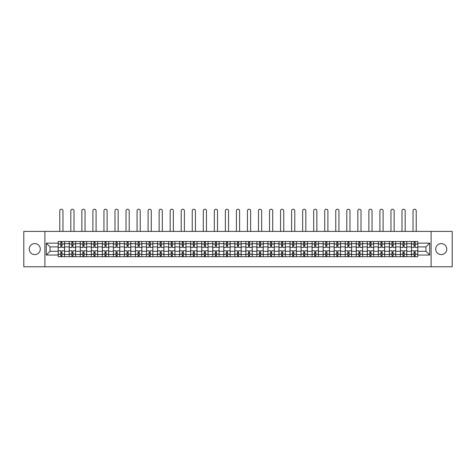 <?xml version="1.0" encoding="UTF-8"?>
<svg xmlns="http://www.w3.org/2000/svg" width="476" height="476" viewBox="0 0 476 476"><rect width="100%" height="100%" fill="white"/><g stroke="black" fill="none" stroke-linecap="round" stroke-linejoin="round"><path stroke-width="0.71" d="M441.234 243.575A5.522 5.522 0 0 0 435.713 249.091A5.522 5.522 0 0 0 441.234 254.612A5.522 5.522 0 0 0 446.75 249.091A5.522 5.522 0 0 0 441.234 243.575M34.766 243.575A5.522 5.522 0 0 0 29.25 249.091A5.522 5.522 0 0 0 34.766 254.612A5.522 5.522 0 0 0 40.287 249.091A5.522 5.522 0 0 0 34.766 243.575M431.113 266.78L452.2 266.78L452.2 231.401L23.8 231.401L23.8 266.78L431.113 266.78L431.113 231.401M69.228 256.701L69.228 243.641L64.557 243.641L64.557 256.701M64.557 243.641L64.557 241.487M69.228 243.641L69.228 241.487M75.601 241.487L75.601 256.701M80.271 256.701L80.271 241.487M86.638 241.487L86.638 256.701M91.309 256.701L91.309 241.487M97.675 241.487L97.675 256.701M102.346 256.701L102.346 241.487M108.718 241.487L108.718 256.701M113.383 256.701L113.383 241.487M119.756 241.487L119.756 256.701M124.426 256.701L124.426 241.487M130.793 241.487L130.793 256.701M135.464 256.701L135.464 241.487M141.83 241.487L141.83 256.701M146.501 256.701L146.501 241.487M152.873 241.487L152.873 256.701M157.544 256.701L157.544 241.487M163.911 241.487L163.911 256.701M168.581 256.701L168.581 241.487M174.948 241.487L174.948 256.701M179.619 256.701L179.619 241.487M185.991 241.487L185.991 256.701M190.662 256.701L190.662 241.487M197.028 241.487L197.028 256.701M201.699 256.701L201.699 241.487M208.066 241.487L208.066 256.701M212.736 256.701L212.736 241.487M219.109 241.487L219.109 256.701M223.78 256.701L223.78 241.487M230.146 241.487L230.146 256.701M234.817 256.701L234.817 241.487M241.183 241.487L241.183 256.701M245.854 256.701L245.854 241.487M252.22 241.487L252.22 256.701M256.891 256.701L256.891 241.487M263.264 241.487L263.264 256.701M267.934 256.701L267.934 241.487M274.301 241.487L274.301 256.701M278.972 256.701L278.972 241.487M285.338 241.487L285.338 256.701M290.009 256.701L290.009 241.487M296.381 241.487L296.381 256.701M301.052 256.701L301.052 241.487M307.419 241.487L307.419 256.701M312.089 256.701L312.089 241.487M318.456 241.487L318.456 256.701M323.127 256.701L323.127 241.487M329.499 241.487L329.499 256.701M334.17 256.701L334.17 241.487M340.536 241.487L340.536 256.701M345.207 256.701L345.207 241.487M351.574 241.487L351.574 256.701M356.244 256.701L356.244 241.487M362.617 241.487L362.617 256.701M367.282 256.701L367.282 241.487M373.654 241.487L373.654 256.701M378.325 256.701L378.325 241.487M384.691 241.487L384.691 256.701M389.362 256.701L389.362 241.487M395.729 241.487L395.729 256.701M400.399 256.701L400.399 241.487M406.772 241.487L406.772 256.701M411.442 256.701L411.442 241.487M411.442 251.286L406.772 251.286M400.399 251.286L395.729 251.286M389.362 251.286L384.691 251.286M378.325 251.286L373.654 251.286M367.282 251.286L362.617 251.286M356.244 251.286L351.574 251.286M345.207 251.286L340.536 251.286M334.17 251.286L329.499 251.286M323.127 251.286L318.456 251.286M312.089 251.286L307.419 251.286M301.052 251.286L296.381 251.286M290.009 251.286L285.338 251.286M278.972 251.286L274.301 251.286M267.934 251.286L263.264 251.286M256.891 251.286L252.22 251.286M245.854 251.286L241.183 251.286M234.817 251.286L230.146 251.286M223.78 251.286L219.109 251.286M212.736 251.286L208.066 251.286M201.699 251.286L197.028 251.286M190.662 251.286L185.991 251.286M179.619 251.286L174.948 251.286M168.581 251.286L163.911 251.286M157.544 251.286L152.873 251.286M146.501 251.286L141.83 251.286M135.464 251.286L130.793 251.286M124.426 251.286L119.756 251.286M113.383 251.286L108.718 251.286M102.346 251.286L97.675 251.286M91.309 251.286L86.638 251.286M80.271 251.286L75.601 251.286M69.228 251.286L64.557 251.286M411.442 246.901L406.772 246.901M400.399 246.901L395.729 246.901M389.362 246.901L384.691 246.901M378.325 246.901L373.654 246.901M367.282 246.901L362.617 246.901M356.244 246.901L351.574 246.901M345.207 246.901L340.536 246.901M334.17 246.901L329.499 246.901M323.127 246.901L318.456 246.901M312.089 246.901L307.419 246.901M301.052 246.901L296.381 246.901M290.009 246.901L285.338 246.901M278.972 246.901L274.301 246.901M267.934 246.901L263.264 246.901M256.891 246.901L252.22 246.901M245.854 246.901L241.183 246.901M234.817 246.901L230.146 246.901M223.78 246.901L219.109 246.901M212.736 246.901L208.066 246.901M201.699 246.901L197.028 246.901M190.662 246.901L185.991 246.901M179.619 246.901L174.948 246.901M168.581 246.901L163.911 246.901M157.544 246.901L152.873 246.901M146.501 246.901L141.83 246.901M135.464 246.901L130.793 246.901M124.426 246.901L119.756 246.901M113.383 246.901L108.718 246.901M102.346 246.901L97.675 246.901M91.309 246.901L86.638 246.901M80.271 246.901L75.601 246.901M69.228 246.901L64.557 246.901M50.051 251.286L58.191 251.286L58.191 246.901L50.051 246.901L50.051 251.286L46.303 255.035L46.303 243.147L58.191 243.147L58.191 246.901M417.809 246.901L417.809 251.286L425.949 251.286L425.949 246.901L417.809 246.901L417.809 241.487L58.191 241.487L58.191 243.147M417.809 243.147L429.697 243.147L429.697 255.035L417.809 255.035L417.809 251.286M58.191 251.286L58.191 256.701L417.809 256.701L417.809 255.035M58.191 255.035L46.303 255.035M44.887 266.78L44.887 231.401M61.939 255.636L60.809 255.636M60.809 242.546L61.939 242.546M72.983 255.636L71.846 255.636M71.846 242.546L72.983 242.546M84.02 255.636L82.889 255.636M82.889 242.546L84.02 242.546M95.057 255.636L93.927 255.636M93.927 242.546L95.057 242.546M106.1 255.636L104.964 255.636M104.964 242.546L106.1 242.546M117.138 255.636L116.007 255.636M116.007 242.546L117.138 242.546M128.175 255.636L127.044 255.636M127.044 242.546L128.175 242.546M139.212 255.636L138.082 255.636M138.082 242.546L139.212 242.546M150.255 255.636L149.119 255.636M149.119 242.546L150.255 242.546M161.293 255.636L160.162 255.636M160.162 242.546L161.293 242.546M172.33 255.636L171.199 255.636M171.199 242.546L172.33 242.546M183.373 255.636L182.237 255.636M182.237 242.546L183.373 242.546M194.41 255.636L193.28 255.636M193.28 242.546L194.41 242.546M205.448 255.636L204.317 255.636M204.317 242.546L205.448 242.546M216.491 255.636L215.354 255.636M215.354 242.546L216.491 242.546M227.528 255.636L226.397 255.636M226.397 242.546L227.528 242.546M238.565 255.636L237.435 255.636M237.435 242.546L238.565 242.546M249.602 255.636L248.472 255.636M248.472 242.546L249.602 242.546M260.646 255.636L259.509 255.636M259.509 242.546L260.646 242.546M271.683 255.636L270.552 255.636M270.552 242.546L271.683 242.546M282.72 255.636L281.59 255.636M281.59 242.546L282.72 242.546M293.763 255.636L292.627 255.636M292.627 242.546L293.763 242.546M304.801 255.636L303.67 255.636M303.67 242.546L304.801 242.546M315.838 255.636L314.707 255.636M314.707 242.546L315.838 242.546M326.881 255.636L325.745 255.636M325.745 242.546L326.881 242.546M337.918 255.636L336.788 255.636M336.788 242.546L337.918 242.546M348.956 255.636L347.825 255.636M347.825 242.546L348.956 242.546M359.993 255.636L358.862 255.636M358.862 242.546L359.993 242.546M371.036 255.636L369.9 255.636M369.9 242.546L371.036 242.546M382.073 255.636L380.943 255.636M380.943 242.546L382.073 242.546M393.111 255.636L391.98 255.636M391.98 242.546L393.111 242.546M404.154 255.636L403.017 255.636M403.017 242.546L404.154 242.546M415.191 255.636L414.06 255.636M414.06 242.546L415.191 242.546M46.303 243.147L50.051 246.901M425.949 251.286L429.697 255.035M425.949 246.901L429.697 243.147M64.522 256.701L64.522 247.431L61.939 247.431L61.939 241.487M60.809 241.487L60.809 247.431L58.227 247.431L58.227 241.487M62.969 231.401L62.969 210.809A1.595 1.595 0 0 0 61.374 209.22A1.595 1.595 0 0 0 59.786 210.809L59.786 231.401M64.522 247.431L64.522 241.487M58.227 256.701L58.227 250.757L60.809 250.757L60.809 256.701M61.939 256.701L61.939 250.757L64.522 250.757M60.809 245.872L61.939 245.872M58.227 250.757L58.227 247.431M61.939 252.31L60.809 252.31M61.939 255.779L60.809 255.779M60.809 253.232L61.939 253.232M61.939 244.95L60.809 244.95M60.809 242.403L61.939 242.403M75.565 256.701L75.565 247.431L72.983 247.431L72.983 241.487M71.846 241.487L71.846 247.431L69.264 247.431L69.264 241.487M74.006 231.401L74.006 210.809A1.595 1.595 0 0 0 72.412 209.22A1.595 1.595 0 0 0 70.823 210.809L70.823 231.401M75.565 247.431L75.565 241.487M69.264 256.701L69.264 250.757L71.846 250.757L71.846 256.701M72.983 256.701L72.983 250.757L75.565 250.757M71.846 245.872L72.983 245.872M69.264 250.757L69.264 247.431M72.983 252.31L71.846 252.31M72.983 255.779L71.846 255.779M71.846 253.232L72.983 253.232M72.983 244.95L71.846 244.95M71.846 242.403L72.983 242.403M86.602 256.701L86.602 247.431L84.02 247.431L84.02 241.487M82.889 241.487L82.889 247.431L80.307 247.431L80.307 241.487M85.043 231.401L85.043 210.809A1.595 1.595 0 0 0 83.455 209.22A1.595 1.595 0 0 0 81.86 210.809L81.86 231.401M86.602 247.431L86.602 241.487M80.307 256.701L80.307 250.757L82.889 250.757L82.889 256.701M84.02 256.701L84.02 250.757L86.602 250.757M82.889 245.872L84.02 245.872M80.307 250.757L80.307 247.431M84.02 252.31L82.889 252.31M84.02 255.779L82.889 255.779M82.889 253.232L84.02 253.232M84.02 244.95L82.889 244.95M82.889 242.403L84.02 242.403M97.639 256.701L97.639 247.431L95.057 247.431L95.057 241.487M93.927 241.487L93.927 247.431L91.344 247.431L91.344 241.487M96.087 231.401L96.087 210.809A1.595 1.595 0 0 0 94.492 209.22A1.595 1.595 0 0 0 92.897 210.809L92.897 231.401M97.639 247.431L97.639 241.487M91.344 256.701L91.344 250.757L93.927 250.757L93.927 256.701M95.057 256.701L95.057 250.757L97.639 250.757M93.927 245.872L95.057 245.872M91.344 250.757L91.344 247.431M95.057 252.31L93.927 252.31M95.057 255.779L93.927 255.779M93.927 253.232L95.057 253.232M95.057 244.95L93.927 244.95M93.927 242.403L95.057 242.403M108.683 256.701L108.683 247.431L106.1 247.431L106.1 241.487M104.964 241.487L104.964 247.431L102.382 247.431L102.382 241.487M107.124 231.401L107.124 210.809A1.595 1.595 0 0 0 105.529 209.22A1.595 1.595 0 0 0 103.941 210.809L103.941 231.401M108.683 247.431L108.683 241.487M102.382 256.701L102.382 250.757L104.964 250.757L104.964 256.701M106.1 256.701L106.1 250.757L108.683 250.757M104.964 245.872L106.1 245.872M102.382 250.757L102.382 247.431M106.1 252.31L104.964 252.31M106.1 255.779L104.964 255.779M104.964 253.232L106.1 253.232M106.1 244.95L104.964 244.95M104.964 242.403L106.1 242.403M119.72 256.701L119.72 247.431L117.138 247.431L117.138 241.487M116.007 241.487L116.007 247.431L113.419 247.431L113.419 241.487M118.161 231.401L118.161 210.809A1.595 1.595 0 0 0 116.572 209.22A1.595 1.595 0 0 0 114.978 210.809L114.978 231.401M119.72 247.431L119.72 241.487M113.419 256.701L113.419 250.757L116.007 250.757L116.007 256.701M117.138 256.701L117.138 250.757L119.72 250.757M116.007 245.872L117.138 245.872M113.419 250.757L113.419 247.431M117.138 252.31L116.007 252.31M117.138 255.779L116.007 255.779M116.007 253.232L117.138 253.232M117.138 244.95L116.007 244.95M116.007 242.403L117.138 242.403M130.757 256.701L130.757 247.431L128.175 247.431L128.175 241.487M127.044 241.487L127.044 247.431L124.462 247.431L124.462 241.487M129.204 231.401L129.204 210.809A1.595 1.595 0 0 0 127.61 209.22A1.595 1.595 0 0 0 126.015 210.809L126.015 231.401M130.757 247.431L130.757 241.487M124.462 256.701L124.462 250.757L127.044 250.757L127.044 256.701M128.175 256.701L128.175 250.757L130.757 250.757M127.044 245.872L128.175 245.872M124.462 250.757L124.462 247.431M128.175 252.31L127.044 252.31M128.175 255.779L127.044 255.779M127.044 253.232L128.175 253.232M128.175 244.95L127.044 244.95M127.044 242.403L128.175 242.403M141.8 256.701L141.8 247.431L139.212 247.431L139.212 241.487M138.082 241.487L138.082 247.431L135.499 247.431L135.499 241.487M140.241 231.401L140.241 210.809A1.595 1.595 0 0 0 138.647 209.22A1.595 1.595 0 0 0 137.058 210.809L137.058 231.401M141.8 247.431L141.8 241.487M135.499 256.701L135.499 250.757L138.082 250.757L138.082 256.701M139.212 256.701L139.212 250.757L141.8 250.757M138.082 245.872L139.212 245.872M135.499 250.757L135.499 247.431M139.212 252.31L138.082 252.31M139.212 255.779L138.082 255.779M138.082 253.232L139.212 253.232M139.212 244.95L138.082 244.95M138.082 242.403L139.212 242.403M152.838 256.701L152.838 247.431L150.255 247.431L150.255 241.487M149.119 241.487L149.119 247.431L146.537 247.431L146.537 241.487M151.279 231.401L151.279 210.809A1.595 1.595 0 0 0 149.69 209.22A1.595 1.595 0 0 0 148.095 210.809L148.095 231.401M152.838 247.431L152.838 241.487M146.537 256.701L146.537 250.757L149.119 250.757L149.119 256.701M150.255 256.701L150.255 250.757L152.838 250.757M149.119 245.872L150.255 245.872M146.537 250.757L146.537 247.431M150.255 252.31L149.119 252.31M150.255 255.779L149.119 255.779M149.119 253.232L150.255 253.232M150.255 244.95L149.119 244.95M149.119 242.403L150.255 242.403M163.875 256.701L163.875 247.431L161.293 247.431L161.293 241.487M160.162 241.487L160.162 247.431L157.58 247.431L157.58 241.487M162.316 231.401L162.316 210.809A1.595 1.595 0 0 0 160.727 209.22A1.595 1.595 0 0 0 159.133 210.809L159.133 231.401M163.875 247.431L163.875 241.487M157.58 256.701L157.58 250.757L160.162 250.757L160.162 256.701M161.293 256.701L161.293 250.757L163.875 250.757M160.162 245.872L161.293 245.872M157.58 250.757L157.58 247.431M161.293 252.31L160.162 252.31M161.293 255.779L160.162 255.779M160.162 253.232L161.293 253.232M161.293 244.95L160.162 244.95M160.162 242.403L161.293 242.403M174.912 256.701L174.912 247.431L172.33 247.431L172.33 241.487M171.199 241.487L171.199 247.431L168.617 247.431L168.617 241.487M173.359 231.401L173.359 210.809A1.595 1.595 0 0 0 171.765 209.22A1.595 1.595 0 0 0 170.176 210.809L170.176 231.401M174.912 247.431L174.912 241.487M168.617 256.701L168.617 250.757L171.199 250.757L171.199 256.701M172.33 256.701L172.33 250.757L174.912 250.757M171.199 245.872L172.33 245.872M168.617 250.757L168.617 247.431M172.33 252.31L171.199 252.31M172.33 255.779L171.199 255.779M171.199 253.232L172.33 253.232M172.33 244.95L171.199 244.95M171.199 242.403L172.33 242.403M185.955 256.701L185.955 247.431L183.373 247.431L183.373 241.487M182.237 241.487L182.237 247.431L179.654 247.431L179.654 241.487M184.396 231.401L184.396 210.809A1.595 1.595 0 0 0 182.802 209.22A1.595 1.595 0 0 0 181.213 210.809L181.213 231.401M185.955 247.431L185.955 241.487M179.654 256.701L179.654 250.757L182.237 250.757L182.237 256.701M183.373 256.701L183.373 250.757L185.955 250.757M182.237 245.872L183.373 245.872M179.654 250.757L179.654 247.431M183.373 252.31L182.237 252.31M183.373 255.779L182.237 255.779M182.237 253.232L183.373 253.232M183.373 244.95L182.237 244.95M182.237 242.403L183.373 242.403M196.993 256.701L196.993 247.431L194.41 247.431L194.41 241.487M193.28 241.487L193.28 247.431L190.697 247.431L190.697 241.487M195.434 231.401L195.434 210.809A1.595 1.595 0 0 0 193.845 209.22A1.595 1.595 0 0 0 192.25 210.809L192.25 231.401M196.993 247.431L196.993 241.487M190.697 256.701L190.697 250.757L193.28 250.757L193.28 256.701M194.41 256.701L194.41 250.757L196.993 250.757M193.28 245.872L194.41 245.872M190.697 250.757L190.697 247.431M194.41 252.31L193.28 252.31M194.41 255.779L193.28 255.779M193.28 253.232L194.41 253.232M194.41 244.95L193.28 244.95M193.28 242.403L194.41 242.403M208.03 256.701L208.03 247.431L205.448 247.431L205.448 241.487M204.317 241.487L204.317 247.431L201.735 247.431L201.735 241.487M206.477 231.401L206.477 210.809A1.595 1.595 0 0 0 204.882 209.22A1.595 1.595 0 0 0 203.294 210.809L203.294 231.401M208.03 247.431L208.03 241.487M201.735 256.701L201.735 250.757L204.317 250.757L204.317 256.701M205.448 256.701L205.448 250.757L208.03 250.757M204.317 245.872L205.448 245.872M201.735 250.757L201.735 247.431M205.448 252.31L204.317 252.31M205.448 255.779L204.317 255.779M204.317 253.232L205.448 253.232M205.448 244.95L204.317 244.95M204.317 242.403L205.448 242.403M219.073 256.701L219.073 247.431L216.491 247.431L216.491 241.487M215.354 241.487L215.354 247.431L212.772 247.431L212.772 241.487M217.514 231.401L217.514 210.809A1.595 1.595 0 0 0 215.92 209.22A1.595 1.595 0 0 0 214.331 210.809L214.331 231.401M219.073 247.431L219.073 241.487M212.772 256.701L212.772 250.757L215.354 250.757L215.354 256.701M216.491 256.701L216.491 250.757L219.073 250.757M215.354 245.872L216.491 245.872M212.772 250.757L212.772 247.431M216.491 252.31L215.354 252.31M216.491 255.779L215.354 255.779M215.354 253.232L216.491 253.232M216.491 244.95L215.354 244.95M215.354 242.403L216.491 242.403M230.11 256.701L230.11 247.431L227.528 247.431L227.528 241.487M226.397 241.487L226.397 247.431L223.809 247.431L223.809 241.487M228.551 231.401L228.551 210.809A1.595 1.595 0 0 0 226.963 209.22A1.595 1.595 0 0 0 225.368 210.809L225.368 231.401M230.11 247.431L230.11 241.487M223.809 256.701L223.809 250.757L226.397 250.757L226.397 256.701M227.528 256.701L227.528 250.757L230.11 250.757M226.397 245.872L227.528 245.872M223.809 250.757L223.809 247.431M227.528 252.31L226.397 252.31M227.528 255.779L226.397 255.779M226.397 253.232L227.528 253.232M227.528 244.95L226.397 244.95M226.397 242.403L227.528 242.403M241.148 256.701L241.148 247.431L238.565 247.431L238.565 241.487M237.435 241.487L237.435 247.431L234.852 247.431L234.852 241.487M239.595 231.401L239.595 210.809A1.595 1.595 0 0 0 238 209.22A1.595 1.595 0 0 0 236.405 210.809L236.405 231.401M241.148 247.431L241.148 241.487M234.852 256.701L234.852 250.757L237.435 250.757L237.435 256.701M238.565 256.701L238.565 250.757L241.148 250.757M237.435 245.872L238.565 245.872M234.852 250.757L234.852 247.431M238.565 252.31L237.435 252.31M238.565 255.779L237.435 255.779M237.435 253.232L238.565 253.232M238.565 244.95L237.435 244.95M237.435 242.403L238.565 242.403M252.191 256.701L252.191 247.431L249.602 247.431L249.602 241.487M248.472 241.487L248.472 247.431L245.89 247.431L245.89 241.487M250.632 231.401L250.632 210.809A1.595 1.595 0 0 0 249.037 209.22A1.595 1.595 0 0 0 247.449 210.809L247.449 231.401M252.191 247.431L252.191 241.487M245.89 256.701L245.89 250.757L248.472 250.757L248.472 256.701M249.602 256.701L249.602 250.757L252.191 250.757M248.472 245.872L249.602 245.872M245.89 250.757L245.89 247.431M249.602 252.31L248.472 252.31M249.602 255.779L248.472 255.779M248.472 253.232L249.602 253.232M249.602 244.95L248.472 244.95M248.472 242.403L249.602 242.403M263.228 256.701L263.228 247.431L260.646 247.431L260.646 241.487M259.509 241.487L259.509 247.431L256.927 247.431L256.927 241.487M261.669 231.401L261.669 210.809A1.595 1.595 0 0 0 260.08 209.22A1.595 1.595 0 0 0 258.486 210.809L258.486 231.401M263.228 247.431L263.228 241.487M256.927 256.701L256.927 250.757L259.509 250.757L259.509 256.701M260.646 256.701L260.646 250.757L263.228 250.757M259.509 245.872L260.646 245.872M256.927 250.757L256.927 247.431M260.646 252.31L259.509 252.31M260.646 255.779L259.509 255.779M259.509 253.232L260.646 253.232M260.646 244.95L259.509 244.95M259.509 242.403L260.646 242.403M274.265 256.701L274.265 247.431L271.683 247.431L271.683 241.487M270.552 241.487L270.552 247.431L267.97 247.431L267.97 241.487M272.706 231.401L272.706 210.809A1.595 1.595 0 0 0 271.118 209.22A1.595 1.595 0 0 0 269.523 210.809L269.523 231.401M274.265 247.431L274.265 241.487M267.97 256.701L267.97 250.757L270.552 250.757L270.552 256.701M271.683 256.701L271.683 250.757L274.265 250.757M270.552 245.872L271.683 245.872M267.97 250.757L267.97 247.431M271.683 252.31L270.552 252.31M271.683 255.779L270.552 255.779M270.552 253.232L271.683 253.232M271.683 244.95L270.552 244.95M270.552 242.403L271.683 242.403M285.303 256.701L285.303 247.431L282.72 247.431L282.72 241.487M281.59 241.487L281.59 247.431L279.007 247.431L279.007 241.487M283.75 231.401L283.75 210.809A1.595 1.595 0 0 0 282.155 209.22A1.595 1.595 0 0 0 280.566 210.809L280.566 231.401M285.303 247.431L285.303 241.487M279.007 256.701L279.007 250.757L281.59 250.757L281.59 256.701M282.72 256.701L282.72 250.757L285.303 250.757M281.59 245.872L282.72 245.872M279.007 250.757L279.007 247.431M282.72 252.31L281.59 252.31M282.72 255.779L281.59 255.779M281.59 253.232L282.72 253.232M282.72 244.95L281.59 244.95M281.59 242.403L282.72 242.403M296.346 256.701L296.346 247.431L293.763 247.431L293.763 241.487M292.627 241.487L292.627 247.431L290.045 247.431L290.045 241.487M294.787 231.401L294.787 210.809A1.595 1.595 0 0 0 293.198 209.22A1.595 1.595 0 0 0 291.604 210.809L291.604 231.401M296.346 247.431L296.346 241.487M290.045 256.701L290.045 250.757L292.627 250.757L292.627 256.701M293.763 256.701L293.763 250.757L296.346 250.757M292.627 245.872L293.763 245.872M290.045 250.757L290.045 247.431M293.763 252.31L292.627 252.31M293.763 255.779L292.627 255.779M292.627 253.232L293.763 253.232M293.763 244.95L292.627 244.95M292.627 242.403L293.763 242.403M307.383 256.701L307.383 247.431L304.801 247.431L304.801 241.487M303.67 241.487L303.67 247.431L301.088 247.431L301.088 241.487M305.824 231.401L305.824 210.809A1.595 1.595 0 0 0 304.235 209.22A1.595 1.595 0 0 0 302.641 210.809L302.641 231.401M307.383 247.431L307.383 241.487M301.088 256.701L301.088 250.757L303.67 250.757L303.67 256.701M304.801 256.701L304.801 250.757L307.383 250.757M303.67 245.872L304.801 245.872M301.088 250.757L301.088 247.431M304.801 252.31L303.67 252.31M304.801 255.779L303.67 255.779M303.67 253.232L304.801 253.232M304.801 244.95L303.67 244.95M303.67 242.403L304.801 242.403M318.42 256.701L318.42 247.431L315.838 247.431L315.838 241.487M314.707 241.487L314.707 247.431L312.125 247.431L312.125 241.487M316.867 231.401L316.867 210.809A1.595 1.595 0 0 0 315.273 209.22A1.595 1.595 0 0 0 313.684 210.809L313.684 231.401M318.42 247.431L318.42 241.487M312.125 256.701L312.125 250.757L314.707 250.757L314.707 256.701M315.838 256.701L315.838 250.757L318.42 250.757M314.707 245.872L315.838 245.872M312.125 250.757L312.125 247.431M315.838 252.31L314.707 252.31M315.838 255.779L314.707 255.779M314.707 253.232L315.838 253.232M315.838 244.95L314.707 244.95M314.707 242.403L315.838 242.403M329.463 256.701L329.463 247.431L326.881 247.431L326.881 241.487M325.745 241.487L325.745 247.431L323.162 247.431L323.162 241.487M327.904 231.401L327.904 210.809A1.595 1.595 0 0 0 326.31 209.22A1.595 1.595 0 0 0 324.721 210.809L324.721 231.401M329.463 247.431L329.463 241.487M323.162 256.701L323.162 250.757L325.745 250.757L325.745 256.701M326.881 256.701L326.881 250.757L329.463 250.757M325.745 245.872L326.881 245.872M323.162 250.757L323.162 247.431M326.881 252.31L325.745 252.31M326.881 255.779L325.745 255.779M325.745 253.232L326.881 253.232M326.881 244.95L325.745 244.95M325.745 242.403L326.881 242.403M340.501 256.701L340.501 247.431L337.918 247.431L337.918 241.487M336.788 241.487L336.788 247.431L334.2 247.431L334.2 241.487M338.942 231.401L338.942 210.809A1.595 1.595 0 0 0 337.353 209.22A1.595 1.595 0 0 0 335.758 210.809L335.758 231.401M340.501 247.431L340.501 241.487M334.2 256.701L334.2 250.757L336.788 250.757L336.788 256.701M337.918 256.701L337.918 250.757L340.501 250.757M336.788 245.872L337.918 245.872M334.2 250.757L334.2 247.431M337.918 252.31L336.788 252.31M337.918 255.779L336.788 255.779M336.788 253.232L337.918 253.232M337.918 244.95L336.788 244.95M336.788 242.403L337.918 242.403M351.538 256.701L351.538 247.431L348.956 247.431L348.956 241.487M347.825 241.487L347.825 247.431L345.243 247.431L345.243 241.487M349.985 231.401L349.985 210.809A1.595 1.595 0 0 0 348.39 209.22A1.595 1.595 0 0 0 346.796 210.809L346.796 231.401M351.538 247.431L351.538 241.487M345.243 256.701L345.243 250.757L347.825 250.757L347.825 256.701M348.956 256.701L348.956 250.757L351.538 250.757M347.825 245.872L348.956 245.872M345.243 250.757L345.243 247.431M348.956 252.31L347.825 252.31M348.956 255.779L347.825 255.779M347.825 253.232L348.956 253.232M348.956 244.95L347.825 244.95M347.825 242.403L348.956 242.403M362.581 256.701L362.581 247.431L359.993 247.431L359.993 241.487M358.862 241.487L358.862 247.431L356.28 247.431L356.28 241.487M361.022 231.401L361.022 210.809A1.595 1.595 0 0 0 359.428 209.22A1.595 1.595 0 0 0 357.839 210.809L357.839 231.401M362.581 247.431L362.581 241.487M356.28 256.701L356.28 250.757L358.862 250.757L358.862 256.701M359.993 256.701L359.993 250.757L362.581 250.757M358.862 245.872L359.993 245.872M356.28 250.757L356.28 247.431M359.993 252.31L358.862 252.31M359.993 255.779L358.862 255.779M358.862 253.232L359.993 253.232M359.993 244.95L358.862 244.95M358.862 242.403L359.993 242.403M373.618 256.701L373.618 247.431L371.036 247.431L371.036 241.487M369.9 241.487L369.9 247.431L367.317 247.431L367.317 241.487M372.059 231.401L372.059 210.809A1.595 1.595 0 0 0 370.471 209.22A1.595 1.595 0 0 0 368.876 210.809L368.876 231.401M373.618 247.431L373.618 241.487M367.317 256.701L367.317 250.757L369.9 250.757L369.9 256.701M371.036 256.701L371.036 250.757L373.618 250.757M369.9 245.872L371.036 245.872M367.317 250.757L367.317 247.431M371.036 252.31L369.9 252.31M371.036 255.779L369.9 255.779M369.9 253.232L371.036 253.232M371.036 244.95L369.9 244.95M369.9 242.403L371.036 242.403M384.656 256.701L384.656 247.431L382.073 247.431L382.073 241.487M380.943 241.487L380.943 247.431L378.36 247.431L378.36 241.487M383.103 231.401L383.103 210.809A1.595 1.595 0 0 0 381.508 209.22A1.595 1.595 0 0 0 379.913 210.809L379.913 231.401M384.656 247.431L384.656 241.487M378.36 256.701L378.36 250.757L380.943 250.757L380.943 256.701M382.073 256.701L382.073 250.757L384.656 250.757M380.943 245.872L382.073 245.872M378.36 250.757L378.36 247.431M382.073 252.31L380.943 252.31M382.073 255.779L380.943 255.779M380.943 253.232L382.073 253.232M382.073 244.95L380.943 244.95M380.943 242.403L382.073 242.403M395.693 256.701L395.693 247.431L393.111 247.431L393.111 241.487M391.98 241.487L391.98 247.431L389.398 247.431L389.398 241.487M394.14 231.401L394.14 210.809A1.595 1.595 0 0 0 392.545 209.22A1.595 1.595 0 0 0 390.957 210.809L390.957 231.401M395.693 247.431L395.693 241.487M389.398 256.701L389.398 250.757L391.98 250.757L391.98 256.701M393.111 256.701L393.111 250.757L395.693 250.757M391.98 245.872L393.111 245.872M389.398 250.757L389.398 247.431M393.111 252.31L391.98 252.31M393.111 255.779L391.98 255.779M391.98 253.232L393.111 253.232M393.111 244.95L391.98 244.95M391.98 242.403L393.111 242.403M406.736 256.701L406.736 247.431L404.154 247.431L404.154 241.487M403.017 241.487L403.017 247.431L400.435 247.431L400.435 241.487M405.177 231.401L405.177 210.809A1.595 1.595 0 0 0 403.588 209.22A1.595 1.595 0 0 0 401.994 210.809L401.994 231.401M406.736 247.431L406.736 241.487M400.435 256.701L400.435 250.757L403.017 250.757L403.017 256.701M404.154 256.701L404.154 250.757L406.736 250.757M403.017 245.872L404.154 245.872M400.435 250.757L400.435 247.431M404.154 252.31L403.017 252.31M404.154 255.779L403.017 255.779M403.017 253.232L404.154 253.232M404.154 244.95L403.017 244.95M403.017 242.403L404.154 242.403M417.773 256.701L417.773 247.431L415.191 247.431L415.191 241.487M414.06 241.487L414.06 247.431L411.478 247.431L411.478 241.487M416.214 231.401L416.214 210.809A1.595 1.595 0 0 0 414.626 209.22A1.595 1.595 0 0 0 413.031 210.809L413.031 231.401M417.773 247.431L417.773 241.487M411.478 256.701L411.478 250.757L414.06 250.757L414.06 256.701M415.191 256.701L415.191 250.757L417.773 250.757M414.06 245.872L415.191 245.872M411.478 250.757L411.478 247.431M415.191 252.31L414.06 252.31M415.191 255.779L414.06 255.779M414.06 253.232L415.191 253.232M415.191 244.95L414.06 244.95M414.06 242.403L415.191 242.403M400.399 243.641L395.729 243.641M389.362 243.641L384.691 243.641M378.325 243.641L373.654 243.641M367.282 243.641L362.617 243.641M356.244 243.641L351.574 243.641M345.207 243.641L340.536 243.641M334.17 243.641L329.499 243.641M323.127 243.641L318.456 243.641M312.089 243.641L307.419 243.641M301.052 243.641L296.381 243.641M290.009 243.641L285.338 243.641M278.972 243.641L274.301 243.641M267.934 243.641L263.264 243.641M256.891 243.641L252.22 243.641M245.854 243.641L241.183 243.641M234.817 243.641L230.146 243.641M223.78 243.641L219.109 243.641M212.736 243.641L208.066 243.641M201.699 243.641L197.028 243.641M190.662 243.641L185.991 243.641M179.619 243.641L174.948 243.641M168.581 243.641L163.911 243.641M157.544 243.641L152.873 243.641M146.501 243.641L141.83 243.641M135.464 243.641L130.793 243.641M124.426 243.641L119.756 243.641M113.383 243.641L108.718 243.641M102.346 243.641L97.675 243.641M91.309 243.641L86.638 243.641M80.271 243.641L75.601 243.641M411.442 243.641L406.772 243.641M400.399 254.541L395.729 254.541M389.362 254.541L384.691 254.541M378.325 254.541L373.654 254.541M367.282 254.541L362.617 254.541M356.244 254.541L351.574 254.541M345.207 254.541L340.536 254.541M334.17 254.541L329.499 254.541M323.127 254.541L318.456 254.541M312.089 254.541L307.419 254.541M301.052 254.541L296.381 254.541M290.009 254.541L285.338 254.541M278.972 254.541L274.301 254.541M267.934 254.541L263.264 254.541M256.891 254.541L252.22 254.541M245.854 254.541L241.183 254.541M234.817 254.541L230.146 254.541M223.78 254.541L219.109 254.541M212.736 254.541L208.066 254.541M201.699 254.541L197.028 254.541M190.662 254.541L185.991 254.541M179.619 254.541L174.948 254.541M168.581 254.541L163.911 254.541M157.544 254.541L152.873 254.541M146.501 254.541L141.83 254.541M135.464 254.541L130.793 254.541M124.426 254.541L119.756 254.541M113.383 254.541L108.718 254.541M102.346 254.541L97.675 254.541M91.309 254.541L86.638 254.541M80.271 254.541L75.601 254.541M69.228 254.541L64.557 254.541M411.442 254.541L406.772 254.541M64.522 243.926L61.939 243.926M60.809 243.926L58.227 243.926M60.809 244.021L58.227 244.021M60.809 254.166L58.227 254.166M60.809 254.255L58.227 254.255M64.522 254.255L61.939 254.255M64.522 244.021L61.939 244.021M64.522 254.166L61.939 254.166M75.565 243.926L72.983 243.926M71.846 243.926L69.264 243.926M71.846 244.021L69.264 244.021M71.846 254.166L69.264 254.166M71.846 254.255L69.264 254.255M75.565 254.255L72.983 254.255M75.565 244.021L72.983 244.021M75.565 254.166L72.983 254.166M86.602 243.926L84.02 243.926M82.889 243.926L80.307 243.926M82.889 244.021L80.307 244.021M82.889 254.166L80.307 254.166M82.889 254.255L80.307 254.255M86.602 254.255L84.02 254.255M86.602 244.021L84.02 244.021M86.602 254.166L84.02 254.166M97.639 243.926L95.057 243.926M93.927 243.926L91.344 243.926M93.927 244.021L91.344 244.021M93.927 254.166L91.344 254.166M93.927 254.255L91.344 254.255M97.639 254.255L95.057 254.255M97.639 244.021L95.057 244.021M97.639 254.166L95.057 254.166M108.683 243.926L106.1 243.926M104.964 243.926L102.382 243.926M104.964 244.021L102.382 244.021M104.964 254.166L102.382 254.166M104.964 254.255L102.382 254.255M108.683 254.255L106.1 254.255M108.683 244.021L106.1 244.021M108.683 254.166L106.1 254.166M119.72 243.926L117.138 243.926M116.007 243.926L113.419 243.926M116.007 244.021L113.419 244.021M116.007 254.166L113.419 254.166M116.007 254.255L113.419 254.255M119.72 254.255L117.138 254.255M119.72 244.021L117.138 244.021M119.72 254.166L117.138 254.166M130.757 243.926L128.175 243.926M127.044 243.926L124.462 243.926M127.044 244.021L124.462 244.021M127.044 254.166L124.462 254.166M127.044 254.255L124.462 254.255M130.757 254.255L128.175 254.255M130.757 244.021L128.175 244.021M130.757 254.166L128.175 254.166M141.8 243.926L139.212 243.926M138.082 243.926L135.499 243.926M138.082 244.021L135.499 244.021M138.082 254.166L135.499 254.166M138.082 254.255L135.499 254.255M141.8 254.255L139.212 254.255M141.8 244.021L139.212 244.021M141.8 254.166L139.212 254.166M152.838 243.926L150.255 243.926M149.119 243.926L146.537 243.926M149.119 244.021L146.537 244.021M149.119 254.166L146.537 254.166M149.119 254.255L146.537 254.255M152.838 254.255L150.255 254.255M152.838 244.021L150.255 244.021M152.838 254.166L150.255 254.166M163.875 243.926L161.293 243.926M160.162 243.926L157.58 243.926M160.162 244.021L157.58 244.021M160.162 254.166L157.58 254.166M160.162 254.255L157.58 254.255M163.875 254.255L161.293 254.255M163.875 244.021L161.293 244.021M163.875 254.166L161.293 254.166M174.912 243.926L172.33 243.926M171.199 243.926L168.617 243.926M171.199 244.021L168.617 244.021M171.199 254.166L168.617 254.166M171.199 254.255L168.617 254.255M174.912 254.255L172.33 254.255M174.912 244.021L172.33 244.021M174.912 254.166L172.33 254.166M185.955 243.926L183.373 243.926M182.237 243.926L179.654 243.926M182.237 244.021L179.654 244.021M182.237 254.166L179.654 254.166M182.237 254.255L179.654 254.255M185.955 254.255L183.373 254.255M185.955 244.021L183.373 244.021M185.955 254.166L183.373 254.166M196.993 243.926L194.41 243.926M193.28 243.926L190.697 243.926M193.28 244.021L190.697 244.021M193.28 254.166L190.697 254.166M193.28 254.255L190.697 254.255M196.993 254.255L194.41 254.255M196.993 244.021L194.41 244.021M196.993 254.166L194.41 254.166M208.03 243.926L205.448 243.926M204.317 243.926L201.735 243.926M204.317 244.021L201.735 244.021M204.317 254.166L201.735 254.166M204.317 254.255L201.735 254.255M208.03 254.255L205.448 254.255M208.03 244.021L205.448 244.021M208.03 254.166L205.448 254.166M219.073 243.926L216.491 243.926M215.354 243.926L212.772 243.926M215.354 244.021L212.772 244.021M215.354 254.166L212.772 254.166M215.354 254.255L212.772 254.255M219.073 254.255L216.491 254.255M219.073 244.021L216.491 244.021M219.073 254.166L216.491 254.166M230.11 243.926L227.528 243.926M226.397 243.926L223.809 243.926M226.397 244.021L223.809 244.021M226.397 254.166L223.809 254.166M226.397 254.255L223.809 254.255M230.11 254.255L227.528 254.255M230.11 244.021L227.528 244.021M230.11 254.166L227.528 254.166M241.148 243.926L238.565 243.926M237.435 243.926L234.852 243.926M237.435 244.021L234.852 244.021M237.435 254.166L234.852 254.166M237.435 254.255L234.852 254.255M241.148 254.255L238.565 254.255M241.148 244.021L238.565 244.021M241.148 254.166L238.565 254.166M252.191 243.926L249.602 243.926M248.472 243.926L245.89 243.926M248.472 244.021L245.89 244.021M248.472 254.166L245.89 254.166M248.472 254.255L245.89 254.255M252.191 254.255L249.602 254.255M252.191 244.021L249.602 244.021M252.191 254.166L249.602 254.166M263.228 243.926L260.646 243.926M259.509 243.926L256.927 243.926M259.509 244.021L256.927 244.021M259.509 254.166L256.927 254.166M259.509 254.255L256.927 254.255M263.228 254.255L260.646 254.255M263.228 244.021L260.646 244.021M263.228 254.166L260.646 254.166M274.265 243.926L271.683 243.926M270.552 243.926L267.97 243.926M270.552 244.021L267.97 244.021M270.552 254.166L267.97 254.166M270.552 254.255L267.97 254.255M274.265 254.255L271.683 254.255M274.265 244.021L271.683 244.021M274.265 254.166L271.683 254.166M285.303 243.926L282.72 243.926M281.59 243.926L279.007 243.926M281.59 244.021L279.007 244.021M281.59 254.166L279.007 254.166M281.59 254.255L279.007 254.255M285.303 254.255L282.72 254.255M285.303 244.021L282.72 244.021M285.303 254.166L282.72 254.166M296.346 243.926L293.763 243.926M292.627 243.926L290.045 243.926M292.627 244.021L290.045 244.021M292.627 254.166L290.045 254.166M292.627 254.255L290.045 254.255M296.346 254.255L293.763 254.255M296.346 244.021L293.763 244.021M296.346 254.166L293.763 254.166M307.383 243.926L304.801 243.926M303.67 243.926L301.088 243.926M303.67 244.021L301.088 244.021M303.67 254.166L301.088 254.166M303.67 254.255L301.088 254.255M307.383 254.255L304.801 254.255M307.383 244.021L304.801 244.021M307.383 254.166L304.801 254.166M318.42 243.926L315.838 243.926M314.707 243.926L312.125 243.926M314.707 244.021L312.125 244.021M314.707 254.166L312.125 254.166M314.707 254.255L312.125 254.255M318.42 254.255L315.838 254.255M318.42 244.021L315.838 244.021M318.42 254.166L315.838 254.166M329.463 243.926L326.881 243.926M325.745 243.926L323.162 243.926M325.745 244.021L323.162 244.021M325.745 254.166L323.162 254.166M325.745 254.255L323.162 254.255M329.463 254.255L326.881 254.255M329.463 244.021L326.881 244.021M329.463 254.166L326.881 254.166M340.501 243.926L337.918 243.926M336.788 243.926L334.2 243.926M336.788 244.021L334.2 244.021M336.788 254.166L334.2 254.166M336.788 254.255L334.2 254.255M340.501 254.255L337.918 254.255M340.501 244.021L337.918 244.021M340.501 254.166L337.918 254.166M351.538 243.926L348.956 243.926M347.825 243.926L345.243 243.926M347.825 244.021L345.243 244.021M347.825 254.166L345.243 254.166M347.825 254.255L345.243 254.255M351.538 254.255L348.956 254.255M351.538 244.021L348.956 244.021M351.538 254.166L348.956 254.166M362.581 243.926L359.993 243.926M358.862 243.926L356.28 243.926M358.862 244.021L356.28 244.021M358.862 254.166L356.28 254.166M358.862 254.255L356.28 254.255M362.581 254.255L359.993 254.255M362.581 244.021L359.993 244.021M362.581 254.166L359.993 254.166M373.618 243.926L371.036 243.926M369.9 243.926L367.317 243.926M369.9 244.021L367.317 244.021M369.9 254.166L367.317 254.166M369.9 254.255L367.317 254.255M373.618 254.255L371.036 254.255M373.618 244.021L371.036 244.021M373.618 254.166L371.036 254.166M384.656 243.926L382.073 243.926M380.943 243.926L378.36 243.926M380.943 244.021L378.36 244.021M380.943 254.166L378.36 254.166M380.943 254.255L378.36 254.255M384.656 254.255L382.073 254.255M384.656 244.021L382.073 244.021M384.656 254.166L382.073 254.166M395.693 243.926L393.111 243.926M391.98 243.926L389.398 243.926M391.98 244.021L389.398 244.021M391.98 254.166L389.398 254.166M391.98 254.255L389.398 254.255M395.693 254.255L393.111 254.255M395.693 244.021L393.111 244.021M395.693 254.166L393.111 254.166M406.736 243.926L404.154 243.926M403.017 243.926L400.435 243.926M403.017 244.021L400.435 244.021M403.017 254.166L400.435 254.166M403.017 254.255L400.435 254.255M406.736 254.255L404.154 254.255M406.736 244.021L404.154 244.021M406.736 254.166L404.154 254.166M417.773 243.926L415.191 243.926M414.06 243.926L411.478 243.926M414.06 244.021L411.478 244.021M414.06 254.166L411.478 254.166M414.06 254.255L411.478 254.255M417.773 254.255L415.191 254.255M417.773 244.021L415.191 244.021M417.773 254.166L415.191 254.166"/></g></svg>
